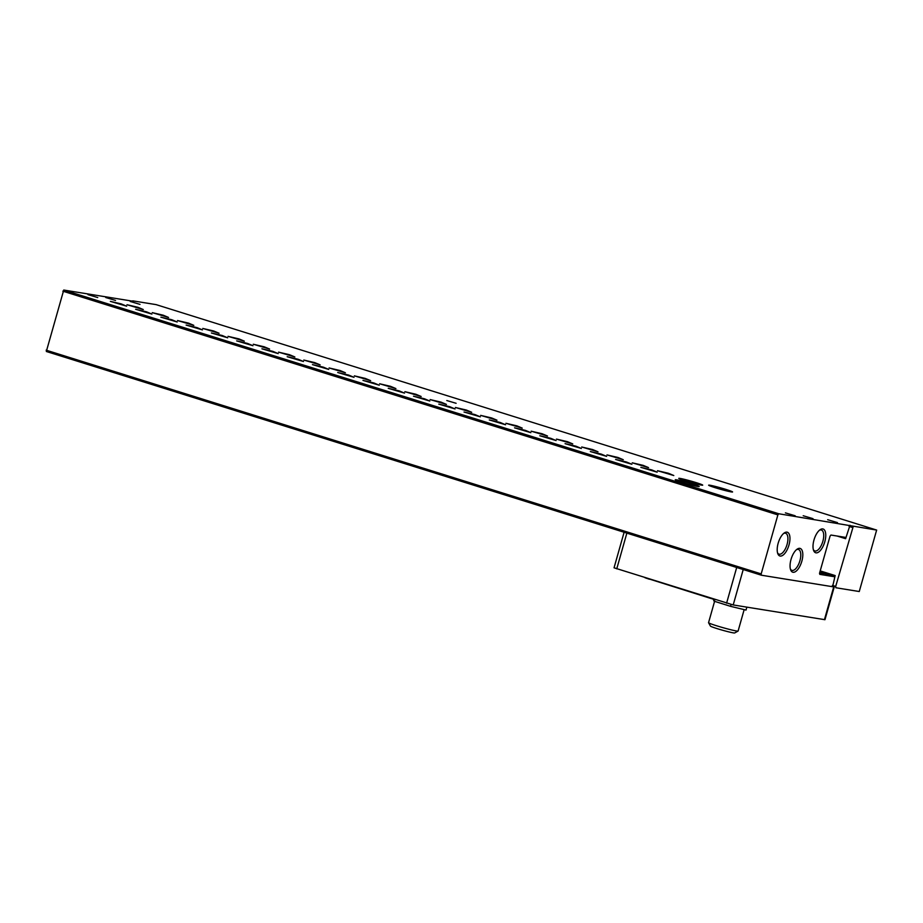 <?xml version="1.0" encoding="UTF-8"?>
<svg xmlns="http://www.w3.org/2000/svg" width="923" height="923" viewBox="0 0 923 923"><rect width="100%" height="100%" fill="white"/><g stroke="black" fill="none" stroke-linecap="round" stroke-linejoin="round"><path stroke-width="1.38" d="M140.008 304.382L130.224 301.475L140.008 304.382M115.525 300.436L105.753 297.529L115.525 300.436M97.734 297.552L87.95 294.645L97.734 297.552M812.99 518.657L803.206 515.749L812.99 518.657M795.188 515.784L785.404 512.876L795.188 515.784M837.461 522.614L827.677 519.707L837.461 522.614M731.293 491.913A12.449 0.704 15.8 0 0 732.55 491.994A12.449 0.704 15.8 0 0 723.805 488.775A12.449 0.704 15.8 0 0 709.925 485.233A12.449 0.704 15.8 0 0 708.645 485.233A12.449 0.704 15.8 0 0 718.059 488.567A12.449 0.704 15.8 0 0 731.293 491.913M697.915 486.525A12.449 0.704 15.8 0 0 699.173 486.606A12.449 0.704 15.8 0 0 690.439 483.375A12.449 0.704 15.8 0 0 676.547 479.833A12.449 0.704 15.8 0 0 675.267 479.833A12.449 0.704 15.8 0 0 684.681 483.179A12.449 0.704 15.8 0 0 697.915 486.525M701.422 485.094A12.449 0.704 15.8 0 0 702.68 485.175A12.449 0.704 15.8 0 0 693.946 481.956A12.449 0.704 15.8 0 0 680.055 478.414A12.449 0.704 15.8 0 0 678.774 478.402A12.449 0.704 15.8 0 0 688.189 481.748A12.449 0.704 15.8 0 0 701.422 485.094M673.79 475.53L668.402 473.257L657.488 470.707L673.79 475.53M648.534 467.615L643.146 465.354L632.232 462.804L648.534 467.615M623.267 459.712L617.879 457.45L606.965 454.901L623.267 459.712M598 451.809L592.624 449.547L581.709 446.997L598 451.809M572.745 443.905L567.357 441.644L556.442 439.094L572.745 443.905M547.477 436.002L542.101 433.741L531.175 431.191L547.477 436.002M522.222 428.099L516.834 425.838L505.919 423.288L522.222 428.099M496.955 420.196L491.567 417.934L480.652 415.385L496.955 420.196M471.699 412.293L466.311 410.031L455.397 407.481L471.699 412.293M446.432 404.389L441.044 402.128L430.13 399.578L446.432 404.389M421.165 396.486L415.788 394.225L404.874 391.675L421.165 396.486M395.909 388.583L390.521 386.322L379.607 383.76L395.909 388.583M370.642 380.668L365.266 378.407L354.34 375.857L370.642 380.668M345.387 372.765L339.999 370.504L329.084 367.954L345.387 372.765M320.119 364.862L314.731 362.601L303.817 360.051L320.119 364.862M294.852 356.959L289.476 354.697L278.561 352.148L294.852 356.959M269.597 349.056L264.209 346.794L253.294 344.244L269.597 349.056M244.33 341.152L238.953 338.891L228.039 336.341L244.33 341.152M219.074 333.249L213.686 330.988L202.772 328.438L219.074 333.249M193.807 325.346L188.419 323.085L177.504 320.535L193.807 325.346M168.551 317.443L163.163 315.181L152.249 312.632L168.551 317.443M143.284 309.54L137.896 307.278L126.982 304.728L143.284 309.54M657.164 472.172L651.776 469.911L640.862 467.361L657.164 472.172M631.897 464.269L626.509 462.008L615.595 459.458L631.897 464.269M606.63 456.366L601.254 454.104L590.339 451.555L606.63 456.366M581.375 448.463L575.987 446.201L565.072 443.651L581.375 448.463M556.108 440.559L550.731 438.298L539.817 435.748L556.108 440.559M530.852 432.656L525.464 430.395L514.549 427.834L530.852 432.656M505.585 424.753L500.208 422.48L489.282 419.93L505.585 424.753M480.329 416.838L474.941 414.577L464.027 412.027L480.329 416.838M455.062 408.935L449.674 406.674L438.76 404.124L455.062 408.935M429.795 401.032L424.418 398.771L413.504 396.221L429.795 401.032M404.539 393.129L399.151 390.867L388.237 388.318L404.539 393.129M379.272 385.226L373.896 382.964L362.97 380.414L379.272 385.226M354.017 377.322L348.629 375.061L337.714 372.511L354.017 377.322M328.75 369.419L323.362 367.158L312.447 364.608L328.75 369.419M303.494 361.516L298.106 359.255L287.191 356.705L303.494 361.516M278.227 353.613L272.839 351.351L261.924 348.802L278.227 353.613M252.96 345.71L247.583 343.448L236.669 340.887L252.96 345.71M227.704 337.806L222.316 335.534L211.402 332.984L227.704 337.806M202.437 329.892L197.061 327.63L186.134 325.081L202.437 329.892M177.181 321.989L171.793 319.727L160.879 317.177L177.181 321.989M151.914 314.085L146.526 311.824L135.612 309.274L151.914 314.085M126.647 306.182L121.271 303.921L110.356 301.371L126.647 306.182M456.112 403.293L446.801 400.547L456.112 403.293M813.971 540.013A12.449 5.434 -72.6 0 1 820.12 529.71A12.449 5.434 -72.6 0 1 824.793 541.755A12.449 5.434 -72.6 0 1 819.013 551.792A12.449 5.434 -72.6 0 1 813.613 550.477A12.449 5.434 -72.6 0 1 813.971 540.013M813.348 549.623A10.961 4.788 107.4 0 0 814.836 550.95A10.961 4.788 107.4 0 0 822.878 541.259A10.961 4.788 107.4 0 0 821.378 530.033A10.961 4.788 107.4 0 0 819.405 530.264M777.535 552.831A10.961 4.788 107.4 0 0 779.024 554.158A10.961 4.788 107.4 0 0 779.324 554.227A10.961 4.788 107.4 0 0 787.065 544.466A10.961 4.788 107.4 0 0 785.577 533.24A10.961 4.788 107.4 0 0 785.277 533.171A10.961 4.788 107.4 0 0 783.592 533.471M786.961 532.144A12.449 5.434 -72.6 0 1 788.992 544.974A12.449 5.434 -72.6 0 1 780.189 556.05A12.449 5.434 -72.6 0 1 777.812 553.696A12.449 5.434 -72.6 0 1 778.389 542.47A12.449 5.434 -72.6 0 1 784.308 532.929A12.449 5.434 -72.6 0 1 786.961 532.144M791.023 559.442A12.449 5.434 -72.6 0 1 797.172 549.139A12.449 5.434 -72.6 0 1 801.845 561.184A12.449 5.434 -72.6 0 1 796.064 571.222A12.449 5.434 -72.6 0 1 790.665 569.906A12.449 5.434 -72.6 0 1 791.023 559.442M790.4 569.053A10.961 4.788 107.4 0 0 791.888 570.368A10.961 4.788 107.4 0 0 799.929 560.688A10.961 4.788 107.4 0 0 798.43 549.45A10.961 4.788 107.4 0 0 796.457 549.693M819.636 572.883L823.339 574.233L819.509 573.448M714.587 601.335L708.552 622.679A15.356 0.865 15.8 0 0 708.564 622.737A15.356 0.865 15.8 0 0 720.182 626.855A15.356 0.865 15.8 0 0 736.508 630.986A15.356 0.865 15.8 0 0 738.065 631.078A15.356 0.865 15.8 0 0 738.1 631.044L744.157 609.618M708.564 622.737L710.456 626.106A12.61 0.715 15.8 0 0 719.998 629.498A12.61 0.715 15.8 0 0 733.404 632.878A12.61 0.715 15.8 0 0 734.673 632.959L738.065 631.078M132.75 300.852L156.114 304.625L876.642 530.067L778.781 513.765L63.745 290.041L132.289 301.117M876.642 530.067L859.255 591.528L835.892 587.755L835.684 586.428L853.279 526.295M876.677 530.079L156.114 304.625M63.745 290.041L46.323 351.478L761.325 575.191M62.845 291.172L777.881 514.896L778.781 513.765M820.201 570.887L835.165 575.571L832.592 586.716L761.394 575.214L761.187 573.898L46.15 350.175M835.165 575.571L834.265 576.702L819.797 574.371L819.589 573.056L830.031 536.182L830.931 535.04L845.387 537.371L845.606 538.697L849.979 525.268M777.881 514.896L761.187 573.898M834.161 587.213L824.966 619.702L733.208 604.946L614.049 567.807L624.11 532.259M740.073 568.545L624.502 532.386M708.806 597.643L708.76 597.792A10.234 0.577 15.8 0 0 715.498 599.742M708.76 597.792L649.492 579.09M644.831 577.625A10.234 0.577 15.8 0 0 649.446 579.229M713.225 599.119L714.056 601.173L714.54 599.477M731.074 604.473L730.543 606.33L714.056 601.173M746.845 607.149L746.026 610.08L730.543 606.33M849.079 526.41L852.379 527.437M845.606 538.697L837.103 536.032M832.384 585.401L835.684 586.428M834.265 576.702L819.832 572.191M733.208 604.946L743.223 569.537M833.665 587.051L824.435 619.679M616.749 568.845L626.832 533.194M736.669 567.564L726.586 603.204M46.323 351.478L761.36 575.202"/></g></svg>
